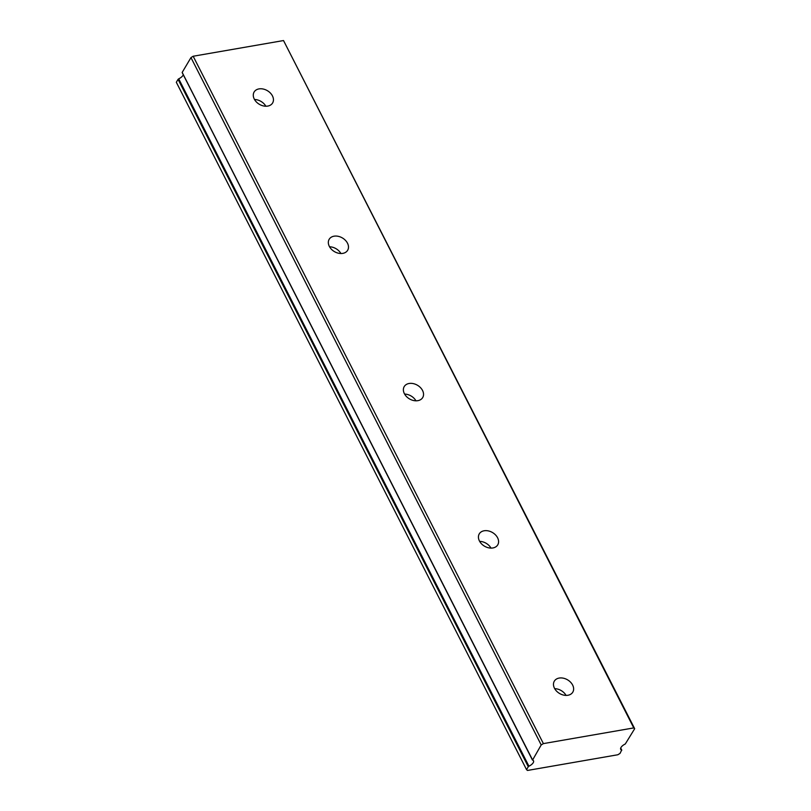 <?xml version="1.0" encoding="UTF-8"?>
<svg xmlns="http://www.w3.org/2000/svg" width="811" height="811" viewBox="0 0 811 811"><rect width="100%" height="100%" fill="white"/><g stroke="black" fill="none" stroke-linecap="round" stroke-linejoin="round"><path stroke-width="1.22" d="M554.471 688.235A10.746 7.907 30.7 0 0 563.746 695.128A10.746 7.907 30.7 0 0 572.809 692.138A10.746 7.907 30.7 0 0 572.647 685.082A10.746 7.907 30.7 0 0 563.371 678.189A10.746 7.907 30.7 0 0 554.308 681.179A10.746 7.907 30.7 0 0 554.471 688.235M254.279 99.074A10.746 7.907 30.7 0 0 263.555 105.957A10.746 7.907 30.7 0 0 272.608 102.977A10.746 7.907 30.7 0 0 272.455 95.911A10.746 7.907 30.7 0 0 263.17 89.028A10.746 7.907 30.7 0 0 254.117 92.008A10.746 7.907 30.7 0 0 254.279 99.074M329.327 246.362A10.746 7.907 30.7 0 0 338.603 253.255A10.746 7.907 30.7 0 0 347.655 250.264A10.746 7.907 30.7 0 0 347.503 243.209A10.746 7.907 30.7 0 0 338.217 236.315A10.746 7.907 30.7 0 0 329.165 239.306A10.746 7.907 30.7 0 0 329.327 246.362M404.375 393.649A10.746 7.907 30.7 0 0 413.651 400.543A10.746 7.907 30.7 0 0 422.703 397.562A10.746 7.907 30.7 0 0 422.551 390.496A10.746 7.907 30.7 0 0 413.275 383.613A10.746 7.907 30.7 0 0 404.213 386.594A10.746 7.907 30.7 0 0 404.375 393.649M479.423 540.947A10.746 7.907 30.7 0 0 488.698 547.83A10.746 7.907 30.7 0 0 497.751 544.85A10.746 7.907 30.7 0 0 497.599 537.794A10.746 7.907 30.7 0 0 488.323 530.901A10.746 7.907 30.7 0 0 479.26 533.881A10.746 7.907 30.7 0 0 479.423 540.947M528.285 766.719L526.552 769.649L176.322 82.286L178.065 79.356L528.285 766.719L528.934 766.192L178.704 78.829A6.143 2.717 153 0 0 183.002 75.342A6.143 2.717 153 0 0 183.286 74.764M528.934 766.192A6.143 2.717 153 0 0 533.232 762.705A6.143 2.717 153 0 0 533.506 760.819A6.143 2.717 153 0 0 532.553 760.089L541.201 744.944L543.39 743.606L193.17 56.243L283.526 40.55L633.756 727.913L543.39 743.606M633.756 727.913L634.678 728.714L625.291 743.981A6.143 2.717 153 0 0 620.709 749.354A6.143 2.717 153 0 0 621.662 750.094L620.03 753.409L617.83 754.757L527.474 770.45L526.552 769.649M283.526 40.55L634.678 728.714M178.704 78.829L178.065 79.356M532.452 759.694L182.333 72.726M182.232 72.331L190.97 57.591L193.17 56.243M541.201 744.944L190.97 57.591M566.048 695.392A10.746 7.907 30.7 0 0 554.704 688.661M265.856 106.231A10.746 7.907 30.7 0 0 254.502 99.5M340.904 253.519A10.746 7.907 30.7 0 0 329.55 246.787M415.952 400.806A10.746 7.907 30.7 0 0 404.598 394.085M491 548.104A10.746 7.907 30.7 0 0 479.656 541.373M620.679 748.147L621.662 750.094M621.804 750.195L620.709 748.046M532.411 759.978L182.181 72.615"/></g></svg>
